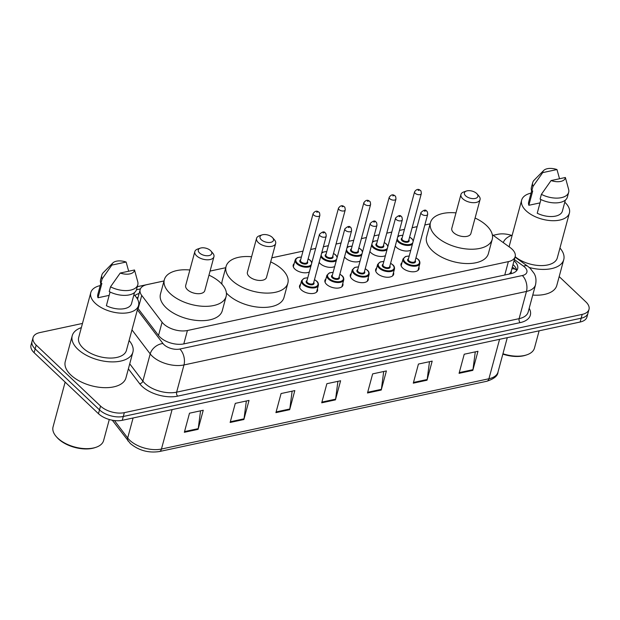 <?xml version="1.0" encoding="UTF-8"?>
<svg xmlns="http://www.w3.org/2000/svg" width="620" height="620" viewBox="0 0 620 620"><rect width="100%" height="100%" fill="white"/><g stroke="black" fill="none" stroke-linecap="round" stroke-linejoin="round"><path stroke-width="0.93" d="M309.334 271.963A9.308 4.906 -164.9 0 1 294.864 269.065A9.308 4.906 -164.9 0 1 293.206 265.065A9.308 4.906 -164.9 0 1 294.213 263.57M334.699 266.522A9.308 4.906 -164.9 0 1 320.23 263.616A9.308 4.906 -164.9 0 1 319.161 262.345M360.065 261.074A9.308 4.906 -164.9 0 1 345.596 258.176A9.308 4.906 -164.9 0 1 344.526 256.905M385.431 255.634A9.308 4.906 -164.9 0 1 370.962 252.728A9.308 4.906 -164.9 0 1 369.892 251.457M410.796 250.185A9.308 4.906 -164.9 0 1 396.335 247.287A9.308 4.906 -164.9 0 1 395.258 246.016M418.887 267.112A9.308 4.906 -164.9 0 1 419.004 268.91A9.308 4.906 -164.9 0 1 412.222 271.785A9.308 4.906 -164.9 0 1 402.69 268.057A9.308 4.906 -164.9 0 1 401.024 264.058A9.308 4.906 -164.9 0 1 402.031 262.562M393.522 272.552A9.308 4.906 -164.9 0 1 393.638 274.35A9.308 4.906 -164.9 0 1 386.857 277.233A9.308 4.906 -164.9 0 1 377.324 273.498A9.308 4.906 -164.9 0 1 375.658 269.506A9.308 4.906 -164.9 0 1 376.666 268.003M317.425 288.889A9.308 4.906 -164.9 0 1 317.541 290.687A9.308 4.906 -164.9 0 1 310.752 293.562A9.308 4.906 -164.9 0 1 301.227 289.835A9.308 4.906 -164.9 0 1 299.561 285.836A9.308 4.906 -164.9 0 1 300.568 284.34M342.79 283.441A9.308 4.906 -164.9 0 1 342.906 285.239A9.308 4.906 -164.9 0 1 336.118 288.122A9.308 4.906 -164.9 0 1 326.593 284.386A9.308 4.906 -164.9 0 1 324.926 280.395A9.308 4.906 -164.9 0 1 325.934 278.892M368.156 278A9.308 4.906 -164.9 0 1 368.272 279.798A9.308 4.906 -164.9 0 1 361.483 282.673A9.308 4.906 -164.9 0 1 351.959 278.946A9.308 4.906 -164.9 0 1 350.292 274.947A9.308 4.906 -164.9 0 1 351.3 273.451M163.998 280.976L146.948 284.642A17.461 9.199 15.1 0 0 140.151 289.625A17.461 9.199 15.1 0 0 141.732 295.422L162.091 322.229A17.461 9.199 15.1 0 0 163.626 323.927A17.461 9.199 15.1 0 0 187.418 330.514L508.369 261.625A17.461 9.199 15.1 0 0 515.166 256.641A17.461 9.199 15.1 0 0 510.097 247.535L492.319 234.693M509.911 273.916A5.82 3.069 15.1 0 0 511.175 271.358A17.461 9.199 -164.9 0 1 508.958 274.125M511.175 271.358L515.166 256.641M430.11 223.867L424.824 224.998L430.117 223.835M417.144 226.649L412.13 227.726M404.449 229.369L399.458 230.438M391.778 232.089L386.764 233.167L391.786 232.066M379.084 234.817L374.093 235.887L379.091 234.786M366.412 237.537L361.398 238.615M348.735 241.304L353.726 240.235L348.727 241.327M341.047 242.978L336.032 244.055L341.054 242.955M328.352 245.706L323.361 246.776L328.36 245.675M315.681 248.426L310.667 249.504M271.793 257.819L302.994 251.123L271.785 257.842M210.072 271.064L225.726 267.708L210.064 271.095M137.818 308.202L158.619 335.598A17.461 9.199 15.1 0 0 160.154 337.296A17.461 9.199 15.1 0 0 183.946 343.883L510.864 273.714A17.461 9.199 15.1 0 0 517.661 268.731A17.461 9.199 15.1 0 0 514.05 260.78M559.178 276.59L585.885 301.901A17.461 9.199 -164.9 0 1 589 309.396A17.461 9.199 -164.9 0 1 582.203 314.379L124.333 412.657A17.461 9.199 -164.9 0 1 100.541 406.069L36.177 345.061A17.461 9.199 -164.9 0 1 33.061 337.567A17.461 9.199 -164.9 0 1 39.858 332.584L82.475 323.438M493.148 235.29L497.728 234.306A17.461 9.199 -164.9 0 1 511.593 235.375M589 309.396L586.939 317.037A17.461 9.199 -164.9 0 1 580.142 322.02L122.272 420.298A17.461 9.199 -164.9 0 1 98.479 413.711L34.116 352.703L35.146 348.882A17.461 9.199 -164.9 0 1 32.031 341.387A17.461 9.199 -164.9 0 0 35.146 348.882L99.51 409.89L35.146 348.882L36.177 345.061M122.272 420.298L123.302 416.477A17.461 9.199 -164.9 0 1 99.51 409.89A17.461 9.199 -164.9 0 0 123.302 416.477L581.173 318.2L123.302 416.477L124.333 412.657M587.969 313.216A17.461 9.199 -164.9 0 1 581.173 318.2A17.461 9.199 -164.9 0 0 587.969 313.216M139.097 293.516A17.461 9.199 15.1 0 0 134.866 295.608M513.019 264.601A17.461 9.199 -164.9 0 1 516.755 270.529M136.671 297.786A17.461 9.199 -164.9 0 1 138.066 297.337M475.276 351.858L472.952 369.683A4.658 2.767 77.9 0 1 472.812 370.38L477.966 351.284L464.225 354.229L459.071 373.333L472.812 370.38M429.489 361.685L427.164 379.51A4.658 2.767 77.9 0 1 427.025 380.207L432.179 361.111L418.438 364.056L413.284 383.16L427.025 380.207M383.703 371.512L381.378 389.337A4.658 2.767 77.9 0 1 381.238 390.034L386.392 370.938L372.651 373.883L367.497 392.987L381.238 390.034M200.554 410.82L198.23 428.645A4.658 2.767 77.9 0 1 198.09 429.342L203.244 410.246L189.503 413.199L184.349 432.295L198.09 429.342M246.342 400.993L244.017 418.818A4.658 2.767 77.9 0 1 243.877 419.515L249.031 400.419L235.29 403.364L230.136 422.468L243.877 419.515M292.129 391.166L289.803 408.991A4.658 2.767 77.9 0 1 289.664 409.688L294.818 390.592L281.077 393.537L275.923 412.641L289.664 409.688M337.916 381.339L335.591 399.164A4.658 2.767 77.9 0 1 335.451 399.861L340.605 380.765L326.864 383.71L321.71 402.814L335.451 399.861M34.116 352.703A17.461 9.199 -164.9 0 1 31 345.208L33.061 337.567M109.291 419.5L103.617 440.525A26.187 13.795 -164.9 0 1 95.945 447.314L94.906 447.663A25.025 13.183 -164.9 0 1 58.396 438.882A25.025 13.183 -164.9 0 1 57.001 437.433L56.273 436.612A26.187 13.795 -164.9 0 1 53.056 426.878L65.139 382.106M95.945 447.314A26.187 13.795 -164.9 0 1 57.738 438.123A26.187 13.795 -164.9 0 1 56.273 436.612M129.1 340.519A31.426 16.562 -164.9 0 1 132.897 352.121A31.426 16.562 -164.9 0 1 110.004 361.832A31.426 16.562 -164.9 0 1 77.833 349.246A31.426 16.562 -164.9 0 1 72.222 335.753A31.426 16.562 -164.9 0 1 81.344 327.631M132.897 352.121L125.938 377.906A31.426 16.562 -164.9 0 1 103.044 387.616A31.426 16.562 -164.9 0 1 70.874 375.03A31.426 16.562 -164.9 0 1 65.263 361.538L72.222 335.753M133.928 294.686A24.73 13.036 -164.9 0 1 134.129 294.88A24.73 13.036 -164.9 0 1 138.547 305.497A24.73 13.036 -164.9 0 1 120.528 313.139A24.73 13.036 -164.9 0 1 95.209 303.226A24.73 13.036 -164.9 0 1 90.791 292.609A24.73 13.036 -164.9 0 1 100.223 285.595M138.547 305.497L126.433 350.378A24.73 13.036 -164.9 0 1 108.415 358.019A24.73 13.036 -164.9 0 1 83.103 348.115A24.73 13.036 -164.9 0 1 78.686 337.497L90.791 292.609M109.167 295.368L97.991 297.763A17.461 9.199 -164.9 0 1 97.813 294.508L100.789 283.479M97.991 297.763L101.858 283.441L100.858 283.65A18.623 9.812 -164.9 0 1 100.556 279.876L101.843 275.102A18.623 9.812 -164.9 0 1 103.331 272.599L112.863 262.942A11.64 6.13 -164.9 0 1 126.131 262.035L111.833 265.104A11.64 6.13 -164.9 0 1 112.863 262.942M100.858 283.65L102.145 278.876A18.623 9.812 -164.9 0 1 101.843 275.102M102.145 278.876L111.833 265.104M126.131 262.035L128.681 271.227M110.066 292.012L106.376 305.707A17.461 9.199 -164.9 0 0 131.525 303.599L134.501 292.57M134.509 269.979A11.64 6.13 -164.9 0 1 120.218 273.048L134.509 269.979L137.78 281.891A18.623 9.812 -164.9 0 1 137.803 284.805A18.623 9.812 -164.9 0 1 110.523 286.82L109.236 291.594A18.623 9.812 -164.9 0 0 136.516 289.579L137.803 284.805M120.218 273.048L110.523 286.82M210.521 250.588A6.983 3.681 -164.9 0 1 210.909 250.992A6.983 3.681 -164.9 0 1 208.762 255.642A6.983 3.681 -164.9 0 1 199.531 252.952A6.983 3.681 -164.9 0 1 200.33 248.14A6.983 3.681 -164.9 0 1 210.521 250.588M210.909 250.992L212.722 253.061A9.889 5.216 -164.9 0 1 213.939 256.734A9.889 5.216 -164.9 0 1 206.724 259.788A9.889 5.216 -164.9 0 1 196.602 255.828A9.889 5.216 -164.9 0 1 194.835 251.581A9.889 5.216 -164.9 0 1 197.733 249.015L200.33 248.14M194.835 251.581L185.69 285.479A9.889 5.216 15.1 0 0 187.457 289.726A9.889 5.216 15.1 0 0 197.578 293.694A9.889 5.216 15.1 0 0 204.786 290.633L213.939 256.734M208.963 275.148A32.008 16.864 -164.9 0 1 220.418 282.65A32.008 16.864 -164.9 0 1 226.137 296.399A32.008 16.864 -164.9 0 1 202.817 306.28A32.008 16.864 -164.9 0 1 170.05 293.462A32.008 16.864 -164.9 0 1 164.339 279.721A32.008 16.864 -164.9 0 1 189.867 269.995M226.137 296.399L222.27 310.721A32.008 16.864 -164.9 0 1 198.95 320.61A32.008 16.864 -164.9 0 1 166.191 307.791A32.008 16.864 -164.9 0 1 160.472 294.043L164.339 279.721M272.242 237.344A6.983 3.681 -164.9 0 1 272.63 237.747A6.983 3.681 -164.9 0 1 270.483 242.389A6.983 3.681 -164.9 0 1 261.252 239.7A6.983 3.681 -164.9 0 1 262.051 234.895A6.983 3.681 -164.9 0 1 272.242 237.344M272.63 237.747L274.443 239.808A9.889 5.216 -164.9 0 1 275.652 243.49A9.889 5.216 -164.9 0 1 268.445 246.543A9.889 5.216 -164.9 0 1 258.323 242.583A9.889 5.216 -164.9 0 1 256.556 238.336A9.889 5.216 -164.9 0 1 259.454 235.771L262.051 234.895M256.556 238.336L247.411 272.234A9.889 5.216 15.1 0 0 249.178 276.481A9.889 5.216 15.1 0 0 259.3 280.442A9.889 5.216 15.1 0 0 266.507 277.388L275.652 243.49M270.684 261.904A32.008 16.864 -164.9 0 1 282.139 269.406A32.008 16.864 -164.9 0 1 287.858 283.146A32.008 16.864 -164.9 0 1 264.538 293.035A32.008 16.864 -164.9 0 1 231.772 280.217A32.008 16.864 -164.9 0 1 226.06 266.476A32.008 16.864 -164.9 0 1 251.588 256.75M287.858 283.146L283.991 297.476A32.008 16.864 -164.9 0 1 260.671 307.357A32.008 16.864 -164.9 0 1 227.912 294.539A32.008 16.864 -164.9 0 1 226.393 292.989M221.937 284.208A32.008 16.864 -164.9 0 1 222.192 280.798L226.06 266.476M476.64 193.471A6.983 3.681 -164.9 0 1 477.028 193.882A6.983 3.681 -164.9 0 1 474.874 198.524A6.983 3.681 -164.9 0 1 465.651 195.835A6.983 3.681 -164.9 0 1 466.449 191.022A6.983 3.681 -164.9 0 1 476.64 193.471M477.028 193.882L478.834 195.943A9.889 5.216 -164.9 0 1 480.05 199.617A9.889 5.216 -164.9 0 1 472.843 202.67A9.889 5.216 -164.9 0 1 462.714 198.71A9.889 5.216 -164.9 0 1 460.947 194.463A9.889 5.216 -164.9 0 1 463.845 191.898L466.449 191.022M460.947 194.463L451.802 228.362A9.889 5.216 15.1 0 0 453.569 232.616A9.889 5.216 15.1 0 0 463.698 236.577A9.889 5.216 15.1 0 0 470.906 233.515L480.05 199.617M475.083 218.031A32.008 16.864 -164.9 0 1 486.537 225.54A32.008 16.864 -164.9 0 1 492.249 239.281A32.008 16.864 -164.9 0 1 468.929 249.162A32.008 16.864 -164.9 0 1 436.17 236.344A32.008 16.864 -164.9 0 1 430.45 222.603A32.008 16.864 -164.9 0 1 455.979 212.877M492.249 239.281L488.389 253.603A32.008 16.864 -164.9 0 1 465.07 263.492A32.008 16.864 -164.9 0 1 432.303 250.674A32.008 16.864 -164.9 0 1 426.583 236.925L430.45 222.603M539.121 330.824L534.479 348.045A26.187 13.795 -164.9 0 1 526.798 354.841L525.76 355.19A25.025 13.183 -164.9 0 1 502.851 354.113M526.798 354.841A26.187 13.795 -164.9 0 1 502.944 353.749M559.953 248.039A31.426 16.562 -164.9 0 1 563.75 259.648A31.426 16.562 -164.9 0 1 529.31 267.507M563.75 259.648L556.799 285.433A31.426 16.562 -164.9 0 1 532.758 295.066M564.781 202.213A24.73 13.036 -164.9 0 1 564.983 202.399A24.73 13.036 -164.9 0 1 569.4 213.017A24.73 13.036 -164.9 0 1 551.382 220.658A24.73 13.036 -164.9 0 1 526.07 210.754A24.73 13.036 -164.9 0 1 521.653 200.136A24.73 13.036 -164.9 0 1 531.077 193.115M569.4 213.017L557.295 257.904A24.73 13.036 -164.9 0 1 540.198 265.577A24.73 13.036 -164.9 0 1 515.15 256.696M540.02 202.887L528.852 205.282A17.461 9.199 -164.9 0 1 528.674 202.027L531.65 190.999M528.852 205.282L532.712 190.96L531.712 191.177A18.623 9.812 -164.9 0 1 531.41 187.403L532.704 182.629A18.623 9.812 -164.9 0 1 534.184 180.118L543.717 170.461A11.64 6.13 -164.9 0 1 556.985 169.555L542.694 172.624A11.64 6.13 -164.9 0 1 543.717 170.461M531.712 191.177L532.999 186.403A18.623 9.812 -164.9 0 1 532.704 182.629M532.999 186.403L542.694 172.624M556.985 169.555L559.534 178.754M540.927 199.539L537.23 213.226A17.461 9.199 -164.9 0 0 562.379 211.126L565.355 200.097M509.299 246.962A24.73 13.036 -164.9 0 1 509.539 245.016L521.653 200.136M503.285 242.614A31.426 16.562 -164.9 0 1 512.197 235.158M565.37 177.498A11.64 6.13 -164.9 0 1 551.072 180.567L565.37 177.498L568.641 189.418A18.623 9.812 -164.9 0 1 568.656 192.332A18.623 9.812 -164.9 0 1 541.384 194.347L540.09 199.121A18.623 9.812 -164.9 0 0 567.37 197.106L568.656 192.332M551.072 180.567L541.384 194.347M158.518 335.459L162.091 322.229M516.708 270.258L515.941 269.677A17.461 8.657 125.8 0 0 511.864 268.879M137.376 297.538A17.461 10.362 77.9 0 1 137.958 297.747M183.799 343.906L187.418 330.514M138.159 308.651L141.732 295.422M504.757 275.024L508.369 261.625M137.376 309.829L162.959 343.526A11.64 6.13 15.1 0 0 163.99 344.658A11.64 6.13 15.1 0 0 179.847 349.045L522.335 275.536A11.64 6.13 15.1 0 0 524.791 267.212A11.64 6.13 15.1 0 0 523.489 266.143L514.375 259.563M522.335 275.536A11.64 6.905 -102.1 0 1 526.465 291.439L183.977 364.947A23.273 12.268 -164.9 0 1 152.257 356.175A23.273 12.268 -164.9 0 1 150.203 353.904L142.864 381.122A23.273 12.268 15.1 0 0 144.91 383.385A23.273 12.268 15.1 0 0 176.63 392.166L519.118 318.657A23.273 12.268 15.1 0 0 528.186 312.007L535.525 284.797A23.273 12.268 -164.9 0 1 526.465 291.439L519.118 318.657A2.906 1.728 77.9 0 0 520.149 322.632L177.669 396.141A2.906 1.728 77.9 0 1 176.63 392.166L183.977 364.947A11.64 6.905 -102.1 0 0 179.847 349.045M535.525 284.797C536.835 278.303 534.944 275.079 534.262 273.645L530.216 268.321L527.721 266.259A11.64 5.774 125.8 0 0 523.489 266.143M177.669 396.141A26.187 13.795 -164.9 0 1 141.98 386.268A26.187 13.795 -164.9 0 1 139.671 383.718L128.387 368.853M529.186 308.295A26.187 13.795 -164.9 0 1 520.149 322.632M100.541 406.069L98.479 413.711M582.203 314.379L580.142 322.02M162.959 343.526A11.64 8.168 142.8 0 0 150.203 353.904L131.967 329.887M129.735 363.839L142.864 381.122A2.906 2.046 -37.2 0 1 139.671 383.718M140.399 288.928L136.454 289.772M512.98 264.74L513.794 265.329M114.429 420.538L127.689 437.991A23.273 12.268 15.1 0 0 129.735 440.262A23.273 12.268 15.1 0 0 161.456 449.035A5.82 3.457 77.9 0 1 159.325 451.554C148.412 453.158 138.741 450.476 130.308 443.502L112.282 420.205M128.146 441.099A5.82 4.084 142.8 0 1 127.689 437.991L133.091 417.973M172.097 409.603L161.456 449.035L488.924 378.75A23.273 12.268 15.1 0 0 497.992 372.108C497.86 375.782 494.125 378.836 486.801 381.261A5.82 3.457 -102.1 0 0 488.924 378.75L499.573 339.31M335.591 399.164L321.904 402.101M289.803 408.991L276.117 411.928M244.017 418.818L230.33 421.755M198.23 428.645L184.543 431.582M381.378 389.337L367.691 392.274M427.164 379.51L413.478 382.447M472.952 369.683L459.265 372.612M316.533 292.183L318.393 285.285A8.726 4.596 -164.9 0 1 312.031 287.982A8.726 4.596 -164.9 0 1 303.103 284.487A8.726 4.596 -164.9 0 1 301.537 280.736L304.141 278.279L307.76 277.776M307.737 277.876A8.145 4.293 15.1 0 0 303.684 283.906A8.145 4.293 15.1 0 0 314.79 286.983A8.145 4.293 15.1 0 0 316.502 281.154A8.145 4.293 15.1 0 0 314.479 279.697M313.751 282.371A4.077 2.147 -164.9 0 1 312.054 284.82A4.077 2.147 -164.9 0 1 306.892 283.216A4.077 2.147 -164.9 0 1 307.016 280.558M319.478 234.352L306.853 281.147A3.495 1.837 15.1 0 0 307.474 282.642A3.495 1.837 15.1 0 0 311.054 284.045A3.495 1.837 15.1 0 0 313.596 282.96L326.221 236.174A3.495 1.837 -164.9 0 1 323.679 237.251A3.495 1.837 -164.9 0 1 320.106 235.848A3.495 1.837 -164.9 0 1 319.478 234.352C322.392 231.585 324.338 231.151 325.306 233.05C325.779 232.965 326.081 234.004 326.221 236.174M323.95 232.779L323.036 232.973L323.95 232.779M341.899 286.742L343.759 279.837A8.726 4.596 -164.9 0 1 337.404 282.534A8.726 4.596 -164.9 0 1 328.468 279.039A8.726 4.596 -164.9 0 1 326.903 275.288L329.507 272.839L333.126 272.335M333.103 272.436A8.145 4.293 15.1 0 0 329.05 278.465A8.145 4.293 15.1 0 0 340.155 281.534A8.145 4.293 15.1 0 0 341.868 275.714A8.145 4.293 15.1 0 0 339.845 274.249M339.117 276.931A4.077 2.147 -164.9 0 1 337.42 279.38A4.077 2.147 -164.9 0 1 332.258 277.776A4.077 2.147 -164.9 0 1 332.382 275.11M344.844 228.904L332.219 275.699A3.495 1.837 15.1 0 0 332.847 277.202A3.495 1.837 15.1 0 0 336.42 278.597A3.495 1.837 15.1 0 0 338.962 277.52L351.587 230.725A3.495 1.837 -164.9 0 1 349.045 231.803A3.495 1.837 -164.9 0 1 345.472 230.408A3.495 1.837 -164.9 0 1 344.844 228.904C347.758 226.145 349.703 225.711 350.672 227.61C351.145 227.517 351.447 228.555 351.587 230.725M349.316 227.331L348.401 227.524L349.316 227.331M367.265 281.294L369.125 274.397A8.726 4.596 -164.9 0 1 362.77 277.094A8.726 4.596 -164.9 0 1 353.834 273.591A8.726 4.596 -164.9 0 1 352.269 269.847L354.873 267.39L358.492 266.887M358.469 266.988A8.145 4.293 15.1 0 0 354.415 273.017A8.145 4.293 15.1 0 0 365.521 276.094A8.145 4.293 15.1 0 0 367.242 270.266A8.145 4.293 15.1 0 0 365.211 268.809M364.49 271.483A4.077 2.147 -164.9 0 1 362.785 273.931A4.077 2.147 -164.9 0 1 357.624 272.327A4.077 2.147 -164.9 0 1 357.748 269.669M370.21 223.463L357.585 270.258A3.495 1.837 15.1 0 0 358.213 271.754A3.495 1.837 15.1 0 0 361.786 273.156A3.495 1.837 15.1 0 0 364.328 272.072L376.952 225.285A3.495 1.837 -164.9 0 1 374.41 226.362A3.495 1.837 -164.9 0 1 370.838 224.959A3.495 1.837 -164.9 0 1 370.21 223.463C373.124 220.697 375.069 220.263 376.038 222.162C376.51 222.076 376.813 223.115 376.952 225.285M374.681 221.89L373.767 222.084L374.681 221.89M392.631 275.853L394.49 268.948A8.726 4.596 -164.9 0 1 388.135 271.645A8.726 4.596 -164.9 0 1 379.2 268.15A8.726 4.596 -164.9 0 1 377.634 264.399L380.238 261.95L383.858 261.446M383.834 261.547A8.145 4.293 15.1 0 0 379.781 267.577A8.145 4.293 15.1 0 0 390.887 270.646A8.145 4.293 15.1 0 0 392.607 264.825A8.145 4.293 15.1 0 0 390.577 263.361M389.856 266.042A4.077 2.147 -164.9 0 1 388.151 268.491A4.077 2.147 -164.9 0 1 382.99 266.887A4.077 2.147 -164.9 0 1 383.113 264.221M395.576 218.015L382.951 264.81A3.495 1.837 15.1 0 0 383.579 266.313A3.495 1.837 15.1 0 0 387.151 267.708A3.495 1.837 15.1 0 0 389.693 266.631L402.318 219.837A3.495 1.837 -164.9 0 1 399.776 220.914A3.495 1.837 -164.9 0 1 396.203 219.519A3.495 1.837 -164.9 0 1 395.576 218.015C398.489 215.256 400.435 214.822 401.411 216.721C401.876 216.628 402.179 217.667 402.318 219.837M400.047 216.442L399.133 216.636L400.047 216.442M417.996 270.405L419.856 263.508A8.726 4.596 -164.9 0 1 413.501 266.205A8.726 4.596 -164.9 0 1 404.565 262.702A8.726 4.596 -164.9 0 1 403 258.959L405.604 256.502L409.223 255.998M409.2 256.099A8.145 4.293 15.1 0 0 405.147 262.128A8.145 4.293 15.1 0 0 416.253 265.205A8.145 4.293 15.1 0 0 417.973 259.377A8.145 4.293 15.1 0 0 415.943 257.92M415.222 260.594A4.077 2.147 -164.9 0 1 413.517 263.043A4.077 2.147 -164.9 0 1 408.355 261.438A4.077 2.147 -164.9 0 1 408.479 258.78M420.941 212.575L408.317 259.369A3.495 1.837 15.1 0 0 408.944 260.865A3.495 1.837 15.1 0 0 412.517 262.268A3.495 1.837 15.1 0 0 415.059 261.183L427.684 214.396A3.495 1.837 -164.9 0 1 425.142 215.473A3.495 1.837 -164.9 0 1 421.569 214.071A3.495 1.837 -164.9 0 1 420.941 212.575C423.855 209.808 425.8 209.374 426.777 211.273C427.242 211.188 427.544 212.226 427.684 214.396M425.413 211.001L424.499 211.195L425.413 211.001M310.93 266.05A8.726 4.596 -164.9 0 1 296.74 263.709A8.726 4.596 -164.9 0 1 295.182 259.966L293.322 266.863M301.382 257.106A8.145 4.293 15.1 0 0 297.329 263.136A8.145 4.293 15.1 0 0 305.094 266.36A8.145 4.293 15.1 0 0 311.349 264.476M311.682 263.244A8.145 4.293 15.1 0 0 310.147 260.385A8.145 4.293 15.1 0 0 308.117 258.928M307.396 261.601A4.077 2.147 -164.9 0 1 305.699 264.05A4.077 2.147 -164.9 0 1 300.537 262.446A4.077 2.147 -164.9 0 1 300.654 259.788M300.499 260.377A3.495 1.837 15.1 0 0 301.119 261.873A3.495 1.837 15.1 0 0 304.691 263.275A3.495 1.837 15.1 0 0 307.241 262.19L319.866 215.404A3.495 1.837 -164.9 0 1 317.324 216.481A3.495 1.837 -164.9 0 1 313.743 215.078A3.495 1.837 -164.9 0 1 313.123 213.582L300.499 260.377M316.68 212.203L317.595 212.009L316.68 212.203M336.296 260.601A8.726 4.596 -164.9 0 1 322.106 258.269A8.726 4.596 -164.9 0 1 320.749 256.44M321.16 254.913A8.145 4.293 15.1 0 0 322.695 257.695A8.145 4.293 15.1 0 0 330.46 260.912A8.145 4.293 15.1 0 0 336.714 259.028M337.048 257.804A8.145 4.293 15.1 0 0 335.513 254.944A8.145 4.293 15.1 0 0 333.483 253.479M332.762 256.161A4.077 2.147 -164.9 0 1 331.065 258.602A4.077 2.147 -164.9 0 1 325.903 257.005A4.077 2.147 -164.9 0 1 326.019 254.34M325.864 254.929A3.495 1.837 15.1 0 0 326.484 256.432A3.495 1.837 15.1 0 0 330.057 257.827A3.495 1.837 15.1 0 0 332.607 256.75L345.231 209.955A3.495 1.837 -164.9 0 1 342.69 211.033A3.495 1.837 -164.9 0 1 339.109 209.638A3.495 1.837 -164.9 0 1 338.489 208.134L325.864 254.929M342.046 206.754L342.961 206.561L342.046 206.754M326.748 251.666A8.145 4.293 15.1 0 0 321.54 253.534M361.662 255.161A8.726 4.596 -164.9 0 1 347.471 252.821A8.726 4.596 -164.9 0 1 346.115 250.992M346.526 249.472A8.145 4.293 15.1 0 0 348.06 252.247A8.145 4.293 15.1 0 0 355.826 255.471A8.145 4.293 15.1 0 0 362.08 253.588M362.413 252.356A8.145 4.293 15.1 0 0 360.879 249.496A8.145 4.293 15.1 0 0 358.856 248.039M358.128 250.713A4.077 2.147 -164.9 0 1 356.43 253.162A4.077 2.147 -164.9 0 1 351.269 251.557A4.077 2.147 -164.9 0 1 351.385 248.899M351.23 249.488A3.495 1.837 15.1 0 0 351.85 250.984A3.495 1.837 15.1 0 0 355.43 252.387A3.495 1.837 15.1 0 0 357.972 251.302L370.597 204.515A3.495 1.837 -164.9 0 1 368.055 205.592A3.495 1.837 -164.9 0 1 364.475 204.189A3.495 1.837 -164.9 0 1 363.855 202.694L351.23 249.488M367.412 201.314L368.327 201.12L367.412 201.314M352.113 246.218A8.145 4.293 15.1 0 0 346.906 248.085M387.027 249.713A8.726 4.596 -164.9 0 1 372.837 247.38A8.726 4.596 -164.9 0 1 371.481 245.551M371.892 244.024A8.145 4.293 15.1 0 0 373.426 246.806A8.145 4.293 15.1 0 0 381.192 250.023A8.145 4.293 15.1 0 0 387.454 248.14M387.779 246.915A8.145 4.293 15.1 0 0 386.245 244.055A8.145 4.293 15.1 0 0 384.222 242.59M383.493 245.272A4.077 2.147 -164.9 0 1 381.796 247.713A4.077 2.147 -164.9 0 1 376.635 246.117A4.077 2.147 -164.9 0 1 376.751 243.451M376.596 244.04A3.495 1.837 15.1 0 0 377.216 245.543A3.495 1.837 15.1 0 0 380.796 246.938A3.495 1.837 15.1 0 0 383.338 245.861L395.963 199.067A3.495 1.837 -164.9 0 1 393.421 200.144A3.495 1.837 -164.9 0 1 389.841 198.749A3.495 1.837 -164.9 0 1 389.221 197.245L376.596 244.04M392.778 195.866L393.692 195.672L392.778 195.866M377.479 240.777A8.145 4.293 15.1 0 0 372.271 242.645M412.393 244.272A8.726 4.596 -164.9 0 1 398.203 241.932A8.726 4.596 -164.9 0 1 396.846 240.103M397.265 238.584A8.145 4.293 15.1 0 0 398.792 241.358A8.145 4.293 15.1 0 0 406.557 244.582A8.145 4.293 15.1 0 0 412.819 242.699M413.145 241.467A8.145 4.293 15.1 0 0 411.61 238.607A8.145 4.293 15.1 0 0 409.588 237.15M408.859 239.824A4.077 2.147 -164.9 0 1 407.162 242.273A4.077 2.147 -164.9 0 1 402 240.669A4.077 2.147 -164.9 0 1 402.117 238.01M401.962 238.599A3.495 1.837 15.1 0 0 402.582 240.095A3.495 1.837 15.1 0 0 406.162 241.498A3.495 1.837 15.1 0 0 408.704 240.413L421.329 193.626A3.495 1.837 -164.9 0 1 418.787 194.703A3.495 1.837 -164.9 0 1 415.214 193.3A3.495 1.837 -164.9 0 1 414.586 191.805L401.962 238.599M418.143 190.425L419.058 190.232L418.143 190.425M402.845 235.329A8.145 4.293 15.1 0 0 397.637 237.197M515.941 269.677L512.353 267.088M137.562 299.22L140.151 289.625M417.151 226.618L412.137 227.695M404.457 229.346L399.466 230.415M366.42 237.506L361.406 238.584M315.688 248.395L310.674 249.472M164.006 280.953L137.291 286.688M527.721 266.259L515.042 257.099M486.801 381.261L159.325 451.554M497.992 372.108L507.284 337.66M314.503 279.597L316.774 281.209C318.021 282.216 318.556 283.572 318.393 285.285M301.537 280.736L299.677 287.633M339.869 274.149L342.147 275.768C343.387 276.768 343.922 278.124 343.759 279.837M326.903 275.288L325.043 282.193M365.234 268.708L367.513 270.32C368.753 271.328 369.288 272.684 369.125 274.397M352.269 269.847L350.409 276.745M390.6 263.26L392.879 264.88C394.119 265.879 394.653 267.236 394.49 268.948M377.634 264.399L375.774 271.304M415.966 257.819L418.244 259.431C419.484 260.439 420.019 261.795 419.856 263.508M403 258.959L401.14 265.856M311.883 262.493L310.419 260.439L308.148 258.827M319.866 215.404C319.726 213.233 319.424 212.187 318.951 212.28C316.983 210.444 315.038 210.878 313.123 213.582M301.405 257.005L297.732 257.525L295.926 258.664L295.182 259.966M337.249 257.052L335.784 254.998L333.513 253.379M345.231 209.955C345.092 207.785 344.79 206.747 344.317 206.84C342.349 204.995 340.403 205.429 338.489 208.134M326.771 251.565L323.097 252.084L321.726 252.828M362.615 251.604L361.15 249.55L358.879 247.938M370.597 204.515C370.458 202.345 370.156 201.299 369.683 201.392C367.714 199.555 365.769 199.989 363.855 202.694M352.137 246.117L348.463 246.636L347.091 247.388M387.981 246.163L386.516 244.11L384.245 242.49M395.963 199.067C395.824 196.897 395.521 195.858 395.048 195.951C393.08 194.107 391.135 194.541 389.221 197.245M377.503 240.676L373.829 241.196L372.457 241.94M413.346 240.715L411.882 238.661L409.611 237.049M421.329 193.626C421.189 191.456 420.887 190.41 420.414 190.503C418.446 188.666 416.5 189.1 414.586 191.805M402.868 235.228L399.195 235.747L397.823 236.499"/></g></svg>
